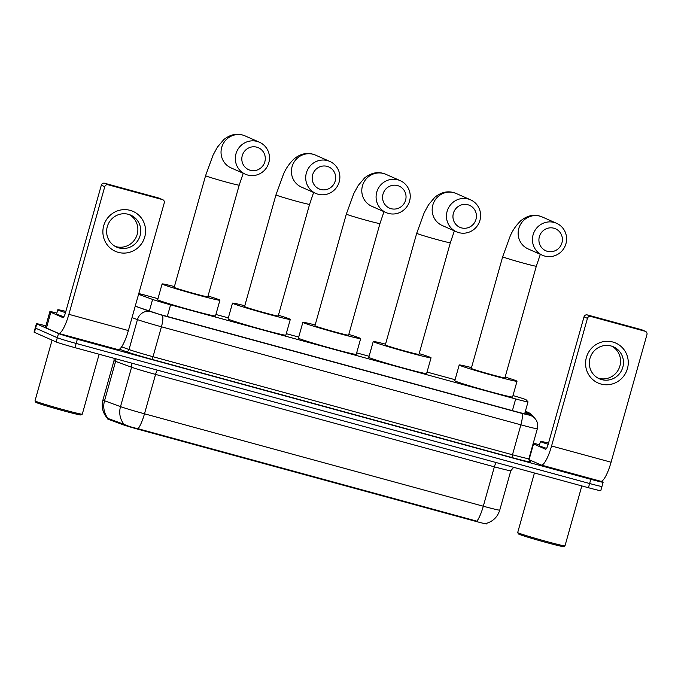 <?xml version="1.0" encoding="UTF-8"?>
<svg xmlns="http://www.w3.org/2000/svg" width="681" height="681" viewBox="0 0 681 681"><rect width="100%" height="100%" fill="white"/><g stroke="black" fill="none" stroke-linecap="round" stroke-linejoin="round"><path stroke-width="1.02" d="M138.575 294.286L152.595 299.427A16.378 0.545 15.7 0 0 170.59 304.816L515.679 398.955A16.378 0.545 15.7 0 0 528.022 401.867A16.378 0.545 15.7 0 0 528.005 401.833L526.09 399.773A16.378 0.545 15.7 0 0 525.732 399.577A16.378 0.545 15.7 0 0 512.989 395.567M486.736 523.28L486.557 523.91A14.735 0.485 -164.3 0 1 475.449 521.28L139.307 429.592A14.735 0.485 -164.3 0 1 123.116 424.74L108.773 419.487A14.735 0.485 -164.3 0 1 107.692 418.977L107.811 418.568M157.966 298.678L147.343 295.775A16.378 0.545 15.7 0 0 138.779 293.562M455.07 379.717L427.03 372.073M369.093 356.265L356.657 352.877M298.721 337.069L286.275 333.673M228.339 317.874L215.894 314.477M601.187 481.305L602.762 482.003A16.378 0.545 -164.3 0 1 603.145 482.233A16.378 0.545 -164.3 0 1 590.802 479.313L77.336 339.249A16.378 0.545 -164.3 0 1 58.515 333.537L36.791 323.952L35.608 328.157A16.378 0.545 -164.3 0 1 35.233 327.919A16.378 0.545 -164.3 0 0 35.608 328.157L57.332 337.742L35.608 328.157L34.425 332.354A16.378 0.545 -164.3 0 1 34.05 332.124L36.408 323.722A16.378 0.545 -164.3 0 1 45.874 325.867M77.336 339.249L76.153 343.454A16.378 0.545 -164.3 0 1 57.332 337.742A16.378 0.545 -164.3 0 0 76.153 343.454L589.627 483.519L76.153 343.454L74.97 347.65A16.378 0.545 -164.3 0 1 56.148 341.947L34.425 332.354M601.587 486.2A16.378 0.545 -164.3 0 1 601.961 486.438A16.378 0.545 -164.3 0 1 589.627 483.519A16.378 0.545 -164.3 0 0 601.961 486.438L600.778 490.635A16.378 0.545 -164.3 0 1 588.444 487.724L74.97 347.65M107.802 418.696C102.814 413.35 101.188 407.119 102.925 400.011A21.835 0.724 15.7 0 0 103.427 400.326A21.835 0.724 15.7 0 0 104.533 400.76A19.102 17.561 -69.9 0 0 108.211 418.56L124.121 424.34C127.262 425.897 131.918 427.362 138.098 428.741L476.904 521.161A19.102 4.324 105.3 0 0 483.306 506.221A21.835 0.724 15.7 0 0 499.752 510.112L510.818 470.716A21.835 0.724 -164.3 0 1 494.372 466.825L155.566 374.405A21.835 0.724 -164.3 0 1 131.578 367.229L115.608 361.373A21.835 0.724 -164.3 0 1 114.502 360.93A21.835 0.724 -164.3 0 1 113.999 360.624L114.144 358.342M135.255 306.084L147.777 310.672A16.378 0.545 15.7 0 0 165.772 316.061L515.372 411.426A16.378 0.545 15.7 0 0 527.715 414.346A16.378 0.545 15.7 0 0 527.698 414.303L525.502 411.937A16.378 0.545 15.7 0 0 525.23 411.784M612.832 342.024A21.835 21.256 -66.2 0 1 627.439 368.625A21.835 21.256 -66.2 0 1 601.017 384.041A21.835 21.256 -66.2 0 1 586.401 357.431A21.835 21.256 -66.2 0 1 612.832 342.024M601.672 379.606A17.468 17.008 113.8 0 0 622.425 368.489A17.468 17.008 113.8 0 0 613.445 346.816A17.468 17.008 113.8 0 0 611.121 345.991A17.468 17.008 113.8 0 0 590.367 357.116A17.468 17.008 113.8 0 0 599.34 378.781A17.468 17.008 113.8 0 0 601.672 379.606M611.964 346.246A17.468 17.008 -66.2 0 1 619.225 367.97A17.468 17.008 -66.2 0 1 598.769 378.33A17.468 17.008 -66.2 0 1 597.927 378.074M533.291 443.118L539.522 444.795M529.137 459.709L541.089 464.987A21.835 4.946 -74.7 0 0 541.25 465.038A21.835 4.946 -74.7 0 0 551.567 445.995L587.448 318.359L584.017 316.844L548.137 444.48A5.457 1.234 105.3 0 1 545.558 449.239A5.457 1.234 105.3 0 1 545.524 449.23L533.563 443.952L528.822 459.403M600.591 481.212A21.835 4.946 -74.7 0 0 600.753 481.271A21.835 4.946 -74.7 0 0 611.078 462.22L646.95 334.592A2.733 2.656 113.8 0 0 645.12 331.264L641.689 329.749A2.733 2.656 -66.2 0 1 642.055 329.885L645.486 331.392M584.017 316.844A2.733 2.656 -66.2 0 1 587.32 314.92L590.75 316.435L645.12 331.264M590.75 316.435A2.733 2.656 113.8 0 0 587.448 318.359M587.32 314.92L641.689 329.749M581.829 485.919L564.992 545.839A24.567 0.817 -164.3 0 1 564.966 545.864L563.621 546.613A23.477 0.775 -164.3 0 1 543.038 541.608A23.477 0.775 -164.3 0 1 518.99 534.227A23.477 0.775 -164.3 0 1 518.454 533.921L517.696 532.576A24.567 0.817 -164.3 0 1 517.696 532.542L534.432 472.989M564.966 545.864A24.567 0.817 -164.3 0 1 543.429 540.62A24.567 0.817 -164.3 0 1 518.258 532.9A24.567 0.817 -164.3 0 1 517.696 532.576M548.188 444.31A27.291 0.902 -164.3 0 1 541.089 441.858A27.291 0.902 -164.3 0 1 540.459 441.467A27.291 0.902 -164.3 0 1 548.537 443.067M546.571 448.37A27.291 0.902 -164.3 0 1 539.905 446.055A27.291 0.902 -164.3 0 1 539.275 445.672L540.459 441.467M553.9 228.22A12.011 11.688 113.8 0 0 539.369 236.699A12.011 11.688 113.8 0 0 547.405 251.332A12.011 11.688 113.8 0 0 561.944 242.853A12.011 11.688 113.8 0 0 553.9 228.22M544.791 256.082A17.468 17.008 -66.2 0 1 542.459 255.256A17.468 17.008 -66.2 0 1 533.487 233.583A17.468 17.008 -66.2 0 1 554.24 222.466A17.468 17.008 -66.2 0 1 556.564 223.291A17.468 17.008 -66.2 0 1 565.545 244.956A17.468 17.008 -66.2 0 1 544.791 256.082M471.295 368.387A17.468 0.579 15.7 0 0 471.695 368.642A17.468 0.579 15.7 0 0 489.877 374.209A17.468 0.579 15.7 0 0 504.927 377.844L536.322 266.177A17.468 0.579 15.7 0 1 523.161 263.07A17.468 0.579 15.7 0 1 503.089 256.975A17.468 0.579 15.7 0 1 502.68 256.728L471.295 368.387M505.149 377.061A30.024 0.996 -164.3 0 1 516.326 380.815A30.024 0.996 -164.3 0 1 517.015 381.241A30.024 0.996 -164.3 0 1 491.146 374.993A30.024 0.996 -164.3 0 1 459.896 365.425A30.024 0.996 -164.3 0 1 459.207 364.99A30.024 0.996 -164.3 0 1 471.516 367.612M517.015 381.241L512.589 396.997A30.024 0.996 -164.3 0 1 486.711 390.749A30.024 0.996 -164.3 0 1 455.47 381.181A30.024 0.996 -164.3 0 1 454.78 380.747L459.207 364.99M467.932 204.768A12.011 11.688 113.8 0 0 453.401 213.247A12.011 11.688 113.8 0 0 461.437 227.88A12.011 11.688 113.8 0 0 475.968 219.401A12.011 11.688 113.8 0 0 467.932 204.768M458.815 232.63A17.468 17.008 -66.2 0 1 456.491 231.804A17.468 17.008 -66.2 0 1 447.511 210.131A17.468 17.008 -66.2 0 1 468.264 199.014A17.468 17.008 -66.2 0 1 470.588 199.839A17.468 17.008 -66.2 0 1 479.569 221.504A17.468 17.008 -66.2 0 1 458.815 232.63M385.327 344.935A17.468 0.579 15.7 0 0 385.727 345.19A17.468 0.579 15.7 0 0 403.901 350.758A17.468 0.579 15.7 0 0 418.96 354.392L450.345 242.725A17.468 0.579 15.7 0 1 437.185 239.618A17.468 0.579 15.7 0 1 417.112 233.523A17.468 0.579 15.7 0 1 416.712 233.277L385.327 344.935M419.181 353.609A30.024 0.996 -164.3 0 1 430.358 357.363A30.024 0.996 -164.3 0 1 431.047 357.789A30.024 0.996 -164.3 0 1 405.169 351.541A30.024 0.996 -164.3 0 1 373.929 341.973A30.024 0.996 -164.3 0 1 373.239 341.539A30.024 0.996 -164.3 0 1 385.54 344.16M431.047 357.789L426.612 373.546A30.024 0.996 -164.3 0 1 400.743 367.306A30.024 0.996 -164.3 0 1 369.502 357.729A30.024 0.996 -164.3 0 1 368.804 357.295L373.239 341.539M397.551 185.572A12.011 11.688 113.8 0 0 383.02 194.051A12.011 11.688 113.8 0 0 391.056 208.684A12.011 11.688 113.8 0 0 405.587 200.205A12.011 11.688 113.8 0 0 397.551 185.572M388.434 213.425A17.468 17.008 -66.2 0 1 386.11 212.6A17.468 17.008 -66.2 0 1 377.138 190.935A17.468 17.008 -66.2 0 1 397.883 179.818A17.468 17.008 -66.2 0 1 400.215 180.644A17.468 17.008 -66.2 0 1 409.187 202.308A17.468 17.008 -66.2 0 1 388.434 213.425M314.945 325.739A17.468 0.579 15.7 0 0 315.346 325.986A17.468 0.579 15.7 0 0 333.528 331.562A17.468 0.579 15.7 0 0 348.578 335.197L379.964 223.53A17.468 0.579 15.7 0 1 366.812 220.414A17.468 0.579 15.7 0 1 346.74 214.328A17.468 0.579 15.7 0 1 346.331 214.072L314.945 325.739M348.8 334.414A30.024 0.996 -164.3 0 1 359.977 338.168A30.024 0.996 -164.3 0 1 360.666 338.593A30.024 0.996 -164.3 0 1 334.797 332.345A30.024 0.996 -164.3 0 1 303.547 322.768A30.024 0.996 -164.3 0 1 302.858 322.343A30.024 0.996 -164.3 0 1 315.167 324.965M360.666 338.593L356.24 354.35A30.024 0.996 -164.3 0 1 330.362 348.102A30.024 0.996 -164.3 0 1 299.121 338.525A30.024 0.996 -164.3 0 1 298.431 338.099L302.858 322.343M327.178 166.377A12.011 11.688 113.8 0 0 312.639 174.847A12.011 11.688 113.8 0 0 320.683 189.48A12.011 11.688 113.8 0 0 335.214 181.01A12.011 11.688 113.8 0 0 327.178 166.377M318.061 194.23A17.468 17.008 -66.2 0 1 315.729 193.404A17.468 17.008 -66.2 0 1 306.756 171.74A17.468 17.008 -66.2 0 1 327.51 160.614A17.468 17.008 -66.2 0 1 329.834 161.44A17.468 17.008 -66.2 0 1 338.815 183.112A17.468 17.008 -66.2 0 1 318.061 194.23M244.564 306.544A17.468 0.579 15.7 0 0 244.973 306.79A17.468 0.579 15.7 0 0 263.147 312.366A17.468 0.579 15.7 0 0 278.206 316.001L309.591 204.334A17.468 0.579 15.7 0 1 296.431 201.218A17.468 0.579 15.7 0 1 276.358 195.124A17.468 0.579 15.7 0 1 275.958 194.877L244.564 306.544M278.418 315.218A30.024 0.996 -164.3 0 1 289.595 318.963A30.024 0.996 -164.3 0 1 290.293 319.398A30.024 0.996 -164.3 0 1 264.415 313.149A30.024 0.996 -164.3 0 1 233.174 303.573A30.024 0.996 -164.3 0 1 232.485 303.147A30.024 0.996 -164.3 0 1 244.785 305.76M290.293 319.398L285.858 335.154A30.024 0.996 -164.3 0 1 259.989 328.906A30.024 0.996 -164.3 0 1 228.739 319.329A30.024 0.996 -164.3 0 1 228.05 318.904L232.485 303.147M256.797 147.173A12.011 11.688 113.8 0 0 242.266 155.651A12.011 11.688 113.8 0 0 250.302 170.284A12.011 11.688 113.8 0 0 264.832 161.806A12.011 11.688 113.8 0 0 256.797 147.173M247.68 175.034A17.468 17.008 -66.2 0 1 245.356 174.208A17.468 17.008 -66.2 0 1 236.375 152.544A17.468 17.008 -66.2 0 1 257.129 141.418A17.468 17.008 -66.2 0 1 259.461 142.244A17.468 17.008 -66.2 0 1 268.433 163.908A17.468 17.008 -66.2 0 1 247.68 175.034M174.191 287.348A17.468 0.579 15.7 0 0 174.591 287.595A17.468 0.579 15.7 0 0 192.766 293.162A17.468 0.579 15.7 0 0 207.824 296.797L239.21 185.138A17.468 0.579 15.7 0 1 226.049 182.023A17.468 0.579 15.7 0 1 205.977 175.928A17.468 0.579 15.7 0 1 205.577 175.681L174.191 287.348M208.046 296.022A30.024 0.996 -164.3 0 1 219.222 299.768A30.024 0.996 -164.3 0 1 219.912 300.193A30.024 0.996 -164.3 0 1 194.034 293.954A30.024 0.996 -164.3 0 1 162.793 284.377A30.024 0.996 -164.3 0 1 162.104 283.951A30.024 0.996 -164.3 0 1 174.413 286.565M219.912 300.193L215.485 315.95A30.024 0.996 -164.3 0 1 189.607 309.71A30.024 0.996 -164.3 0 1 158.367 300.134A30.024 0.996 -164.3 0 1 157.677 299.708L162.104 283.951M130.131 210.352A21.835 21.256 -66.2 0 1 144.747 236.962A21.835 21.256 -66.2 0 1 118.324 252.37A21.835 21.256 -66.2 0 1 103.708 225.769A21.835 21.256 -66.2 0 1 130.131 210.352M118.979 247.935A17.468 17.008 113.8 0 0 139.724 236.818A17.468 17.008 113.8 0 0 130.752 215.145A17.468 17.008 113.8 0 0 128.428 214.319A17.468 17.008 113.8 0 0 107.675 225.445A17.468 17.008 113.8 0 0 116.647 247.109A17.468 17.008 113.8 0 0 118.979 247.935M129.271 214.575A17.468 17.008 -66.2 0 1 136.532 236.298A17.468 17.008 -66.2 0 1 116.076 246.658A17.468 17.008 -66.2 0 1 115.225 246.403M50.811 312.247L46.444 328.038L50.811 312.247L49.96 311.336L56.829 313.132M46.444 328.038L58.396 333.315A21.835 4.946 -74.7 0 0 58.557 333.375A21.835 4.946 -74.7 0 0 68.875 314.324L104.755 186.688L101.324 185.181L65.444 312.809A5.457 1.234 105.3 0 1 62.865 317.567A5.457 1.234 105.3 0 1 62.822 317.559L50.871 312.281M46.385 328.004L45.533 327.084L49.96 311.336L45.533 327.084M117.898 349.549A21.835 4.946 -74.7 0 0 118.06 349.6A21.835 4.946 -74.7 0 0 128.377 330.557L164.257 202.921A2.733 2.656 113.8 0 0 162.427 199.593L158.996 198.086A2.733 2.656 -66.2 0 1 159.363 198.214L162.793 199.729M101.324 185.181A2.733 2.656 -66.2 0 1 104.627 183.249L108.058 184.764L162.427 199.593M108.058 184.764A2.733 2.656 113.8 0 0 104.755 186.688M104.627 183.249L158.996 198.086M82.273 414.193L80.928 414.95A23.477 0.775 -164.3 0 1 60.345 409.936A23.477 0.775 -164.3 0 1 36.297 402.556A23.477 0.775 -164.3 0 1 35.761 402.25L35.003 400.905A24.567 0.817 -164.3 0 1 34.995 400.879A24.567 0.817 -164.3 0 0 35.565 401.228A24.567 0.817 -164.3 0 0 60.737 408.949A24.567 0.817 -164.3 0 0 82.273 414.193A24.567 0.817 -164.3 0 1 82.273 414.193L99.137 354.248M65.495 312.639A27.291 0.902 -164.3 0 1 58.387 310.187A27.291 0.902 -164.3 0 1 57.766 309.795A27.291 0.902 -164.3 0 1 65.844 311.396M63.878 316.708A27.291 0.902 -164.3 0 1 57.213 314.392A27.291 0.902 -164.3 0 1 56.583 314.001L57.766 309.795M475.449 521.28L475.602 520.769M139.307 429.592L139.452 429.073M123.116 424.74L123.329 423.982M108.773 419.487L108.994 418.721M512.401 410.617L515.679 398.955M167.305 316.478L170.59 304.816M149.292 311.2L152.595 299.427M138.098 428.741A19.102 4.324 -74.7 0 0 144.491 413.801L483.306 506.221L494.372 466.825A5.457 1.234 105.3 0 1 496.202 462.561M124.121 424.34A19.102 17.561 -69.9 0 1 120.511 406.625A21.835 0.724 15.7 0 0 144.491 413.801L155.566 374.405A5.457 1.234 105.3 0 1 157.396 370.141M115.736 358.776A5.457 5.022 110.1 0 1 115.608 361.373L104.533 400.76L120.511 406.625L131.578 367.229A5.457 5.022 110.1 0 0 131.11 362.973M588.444 487.724L590.802 479.313M56.148 341.947L58.515 333.537M135.221 306.22L162.104 315.269L521.561 413.324L529.767 415.248L526.566 411.792L525.366 411.298M528.873 459.905L530.788 461.982A24.567 0.817 -164.3 0 1 512.308 457.649L152.859 359.602A24.567 0.817 -164.3 0 1 125.874 351.524L119.524 349.2M528.924 458.662L537.343 428.724A21.835 0.724 -164.3 0 1 520.888 424.833L512.478 454.772A21.835 0.724 15.7 0 0 528.924 458.662L529.529 461.207A2.733 2.724 137.2 0 0 530.788 461.982M521.561 413.324A10.922 2.477 105.3 0 1 520.888 424.833L161.44 326.786A21.835 0.724 -164.3 0 1 137.451 319.602L129.032 349.54A21.835 0.724 15.7 0 0 153.021 356.725L512.478 454.772A2.733 0.621 -74.7 0 0 512.308 457.649M150.109 311.677A10.922 10.036 -69.9 0 0 137.451 319.602L132.02 317.61M121.644 346.833L129.032 349.54A2.733 2.511 110.1 0 1 125.874 351.524M162.104 315.269A10.922 2.477 105.3 0 1 161.44 326.786L153.021 356.725A2.733 0.621 -74.7 0 0 152.859 359.602M529.767 415.248A10.922 10.896 -42.8 0 1 534.823 418.33L531.623 414.874A10.922 10.896 -42.8 0 0 526.566 411.792M524.949 413.878L525.502 411.937M551.567 445.995L611.078 462.22M529.077 459.675L533.504 443.918M502.68 256.728L510.163 236.171C512.478 230.536 516.062 225.351 520.931 220.601C527.085 215.758 533.308 214.234 539.582 216.03L542.272 216.984A17.468 17.008 113.8 0 0 539.948 216.158A17.468 17.008 113.8 0 0 519.194 227.275A17.468 17.008 113.8 0 0 528.167 248.948L542.459 255.256M416.712 233.277L424.195 212.719L428.545 204.743L434.955 197.149C441.118 192.306 447.332 190.782 453.606 192.578L456.296 193.532A17.468 17.008 113.8 0 0 453.972 192.706A17.468 17.008 113.8 0 0 433.218 203.823A17.468 17.008 113.8 0 0 442.199 225.496L456.491 231.804M346.331 214.072L353.814 193.523L358.163 185.547L364.582 177.954C370.736 173.11 376.959 171.586 383.224 173.374L385.923 174.336A17.468 17.008 113.8 0 0 383.59 173.51A17.468 17.008 113.8 0 0 362.845 184.628A17.468 17.008 113.8 0 0 371.817 206.3L386.11 212.6M275.958 194.877L283.432 174.327C285.748 168.692 289.34 163.5 294.201 158.758C300.364 153.915 306.578 152.391 312.851 154.178L315.541 155.132A17.468 17.008 113.8 0 0 313.217 154.306A17.468 17.008 113.8 0 0 292.464 165.432A17.468 17.008 113.8 0 0 301.436 187.096L315.729 193.404M205.577 175.681L213.059 155.123L217.409 147.147L223.819 139.554C229.982 134.719 236.196 133.195 242.47 134.983L245.169 135.936A17.468 17.008 113.8 0 0 242.836 135.11A17.468 17.008 113.8 0 0 222.083 146.236A17.468 17.008 113.8 0 0 231.063 167.901L245.356 174.208M68.875 314.324L128.377 330.557M524.659 413.818L528.022 401.867M486.489 523.348C493.214 521.246 497.632 516.836 499.752 510.112M102.925 400.011L113.999 360.624M510.818 470.716L513.653 467.319M531.623 414.874L525.374 411.273M603.145 482.233L601.961 486.438M537.343 428.724C538.177 425.497 537.701 422.484 535.896 419.675L534.823 418.33M541.25 465.038L600.753 481.271M540.348 254.319L536.322 266.177M542.272 216.984L556.564 223.291M454.372 230.868L450.345 242.725M456.296 193.532L470.588 199.839M383.99 211.672L379.964 223.53M385.923 174.336L400.215 180.644M313.618 192.476L309.591 204.334M315.541 155.132L329.834 161.44M243.236 173.272L239.21 185.138M245.169 135.936L259.461 142.244M58.557 333.375L118.06 349.6M52.071 340.142L34.995 400.879"/></g></svg>
